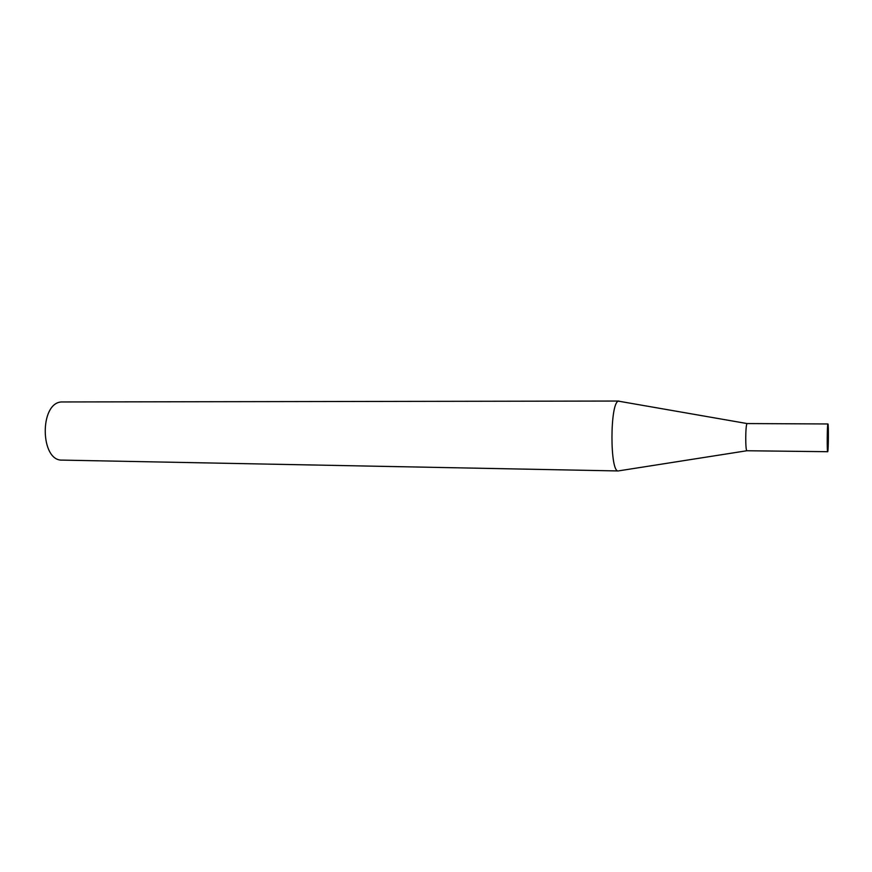 <?xml version="1.0" encoding="UTF-8"?>
<svg xmlns="http://www.w3.org/2000/svg" width="872" height="872" viewBox="0 0 872 872"><rect width="100%" height="100%" fill="white"/><g stroke="black" fill="none" stroke-linecap="round" stroke-linejoin="round"><path stroke-width="1.31" d="M747.337 423.607L747.097 423.618C745.375 424.435 745.266 451.489 746.977 450.748L827.746 451.707C828.465 450.421 828.64 423.323 827.931 423.966L827.877 424.032C827.147 424.871 826.95 452.568 827.681 451.794M747.162 423.574L618.466 401.153C609.844 402.33 609.768 472.984 618.368 470.956L62.294 460.111C40.167 461.452 39.262 402.995 61.432 401.959L619 401.044M747.228 423.563L827.931 423.966M746.923 450.737L619.055 470.804"/></g></svg>
